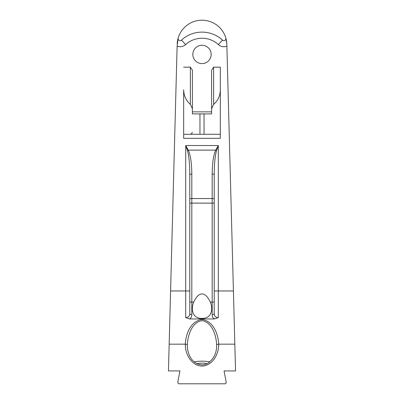 <?xml version="1.0" encoding="UTF-8"?>
<svg xmlns="http://www.w3.org/2000/svg" width="404" height="404" viewBox="0 0 404 404"><rect width="100%" height="100%" fill="white"/><g stroke="black" fill="none" stroke-linecap="round" stroke-linejoin="round"><path stroke-width="0.61" d="M194.218 361.883A14.665 4.646 180 0 1 209.777 361.883M207.035 363.671A8.454 2.676 0 0 0 196.96 363.671M211.59 113.898L204.035 113.898L204.035 134.269L183.663 134.269L183.663 89.733C183.81 95.778 186.042 100.641 190.365 104.328L192.405 108.767L192.405 113.898L192.405 111.863L211.59 111.863L211.59 113.898L211.59 108.767L213.63 104.328C217.953 100.641 220.185 95.778 220.332 89.733L220.332 67.165L213.625 67.165L213.63 104.328M204.035 113.898L192.405 113.898M204.035 134.269L220.332 134.269L220.332 89.733M183.663 89.733L183.663 138.34L220.332 138.34L220.332 134.269M192.405 108.767L192.405 70.205L190.365 67.165L190.365 104.328M183.663 67.165L190.365 67.165M211.59 108.767L211.59 70.205L213.625 67.165M214.221 290.961L233.416 290.961L234.835 344.168L226.816 43.733L225.831 38.011A2.035 2.035 0 0 1 222.503 40.087L218.372 44.591A8.146 8.146 0 0 0 226.881 46.162M222.503 40.087A30.345 30.345 0 0 0 181.497 40.092A2.035 2.035 0 0 1 178.164 38.016L177.119 46.167A8.146 8.146 0 0 0 185.623 44.597A24.235 24.235 0 0 1 218.372 44.591M177.119 46.167L169.165 344.168L170.584 290.961L185.704 290.961L185.704 317.554C188.36 317.539 189.718 316.17 189.779 313.448A2.035 1.262 -0 0 0 191.814 314.711L191.814 174.099C191.708 163.166 190.531 155.171 188.289 150.121L185.704 145.536L187.431 150.576A2.035 0.414 -26.3 0 1 188.289 150.121L215.711 150.121C213.469 155.171 212.292 163.166 212.186 174.099L212.186 314.711A2.035 1.262 0 0 0 214.221 313.448L214.221 174.558A2.035 0.46 180 0 0 212.186 174.099M211.166 54.434A9.166 9.166 0 0 1 197.415 62.373A9.166 9.166 0 0 1 197.415 46.495A9.166 9.166 0 0 1 211.166 54.434M216.665 345.061L216.665 345.37C216.68 352.813 213.908 358.666 208.348 362.928C206.464 364.171 204.358 364.817 202.025 364.878L198.233 364.211C194.097 362.408 191.193 359.535 189.521 355.591C188.047 352.313 187.32 348.904 187.335 345.37L187.335 345.061C187.683 335.971 191.521 322.352 202 320.589C212.484 322.357 216.312 335.982 216.665 345.061A2.035 0.889 179.3 0 1 218.7 344.168C218.301 334.946 213.938 321.241 202 319.468C190.067 321.236 185.694 334.941 185.3 344.168C185.098 355.803 192.971 366.115 202 366.024C211.029 366.115 218.902 355.803 218.7 344.168L234.835 344.168L235.552 370.928L224.058 370.928L226.28 382.603L225.488 383.8L178.512 383.8L177.72 382.603L179.942 370.928L168.448 370.928L169.165 344.168L185.3 344.168A2.035 0.889 -179.3 0 1 187.335 345.061M187.431 150.576C188.921 155.631 189.708 163.625 189.779 174.558A2.035 0.46 0 0 1 191.814 174.099M216.569 150.576L218.296 145.536L215.711 150.121A2.035 0.414 -153.7 0 1 216.569 150.576C215.079 155.631 214.292 163.625 214.221 174.558L214.221 203.116L189.779 203.116L189.779 174.558L189.779 313.448M185.704 317.554L189.471 318.958C191.087 318.049 191.87 316.63 191.814 314.711M212.186 314.711C212.13 316.63 212.913 318.049 214.529 318.963L218.296 317.554C215.64 317.539 214.282 316.17 214.221 313.448M189.476 318.958L214.524 318.958M210.307 302.076C213.564 309.666 211.151 318.7 202 318.387C192.844 318.7 190.436 309.666 193.693 302.076A46.303 14.665 90 0 1 210.307 302.076L214.221 302.076M177.184 43.723A24.851 24.851 0 0 1 202.005 20.2A24.851 24.851 0 0 1 226.816 43.733M225.831 38.011A24.851 24.851 0 0 0 178.164 38.016M199.96 134.269L199.96 113.898M218.296 317.554L218.296 145.536L185.704 145.536L185.704 290.961L189.779 290.961M189.779 198.995A2.035 0.46 0 0 1 191.814 198.536L212.186 198.536A2.035 0.46 180 0 1 214.221 198.995M189.779 302.076L193.693 302.076M181.497 40.092L185.623 44.597M192.213 132.229C192.092 133.466 191.41 134.148 190.173 134.269"/></g></svg>

